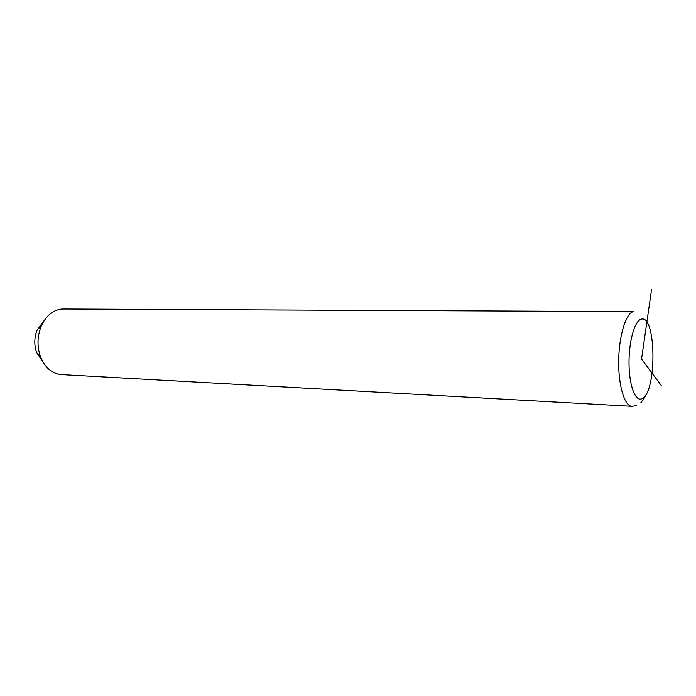 <?xml version="1.0" encoding="UTF-8"?>
<svg xmlns="http://www.w3.org/2000/svg" width="696" height="696" viewBox="0 0 696 696"><rect width="100%" height="100%" fill="white"/><g stroke="black" fill="none" stroke-linecap="round" stroke-linejoin="round"><path stroke-width="1.04" d="M63.484 308.989L61.091 309.111C52.452 310.407 45.832 316.088 41.221 326.154C37.236 336.212 36.966 346.338 40.438 356.552C44.988 367.749 52 373.769 61.474 374.605L631.794 406.29M44.492 320.116L37.219 329.782C34.208 337.325 34.017 344.929 36.627 352.585L43.169 362.355M661.2 385.454L641.538 359.092L651.534 289.684M63.179 308.989L633.247 311.608C625.808 313.461 618.935 335.89 618.674 360.824C618.318 385.758 624.634 406.36 632.02 406.307L636.362 405.568M641.016 319.264C634.491 321.013 628.645 342.284 629.019 364.286C629.288 386.332 635.613 402.227 642.051 398.608C657.163 392.431 656.284 313.2 641.016 319.264M36.627 352.585L40.438 356.552M37.219 329.782L41.221 326.154M640.894 402.592C645.905 396.746 649.133 389.769 650.586 381.678"/></g></svg>
